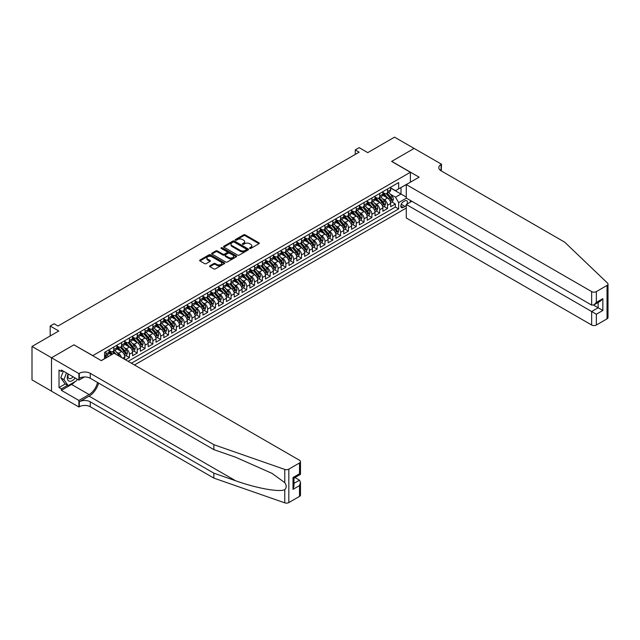 <?xml version="1.0" encoding="UTF-8"?>
<svg xmlns="http://www.w3.org/2000/svg" width="640" height="640" viewBox="0 0 640 640"><rect width="100%" height="100%" fill="white"/><g stroke="black" fill="none" stroke-linecap="round" stroke-linejoin="round"><path stroke-width="0.96" d="M249.744 248.416A0.76 0.44 0 0 0 250.816 248.416L258.976 243.704A1.088 0.624 0 0 0 259.296 243.264A1.088 0.624 0 0 0 258.976 242.824L245.16 234.84A1.088 0.624 0 0 0 243.624 234.84L235.464 239.552A0.76 0.44 0 0 0 236.536 240.176L237.592 239.56A3.472 2.008 0 0 1 242.512 239.56L243.664 240.224A3.472 2.008 0 0 1 244.68 241.648A3.472 2.008 0 0 1 243.664 243.064L242.608 243.672A0.76 0.44 0 0 0 243.68 244.296L244.736 243.688A3.472 2.008 0 0 1 249.648 243.688L250.8 244.352A3.472 2.008 0 0 1 251.816 245.768A3.472 2.008 0 0 1 250.8 247.184L249.744 247.8A0.76 0.44 0 0 0 249.744 248.416L249.744 247.8M209.92 265.784A1.088 0.624 0 0 0 209.6 266.224A1.088 0.624 0 0 0 209.92 266.672L213.792 268.904A1.088 0.624 0 0 0 215.328 268.904L224.392 263.68A1.088 0.624 0 0 0 224.704 263.232A1.088 0.624 0 0 0 224.392 262.792L210.568 254.808A1.088 0.624 0 0 0 209.032 254.808L199.976 260.04A1.088 0.624 0 0 0 199.656 260.488A1.088 0.624 0 0 0 199.976 260.928L204.656 263.632A1.088 0.624 0 0 0 206.192 263.632L210.072 261.392A1.088 0.624 0 0 0 210.392 260.952A1.088 0.624 0 0 0 210.072 260.504L207.744 259.168A2.904 1.68 0 0 1 206.896 257.984A2.904 1.68 0 0 1 208.688 256.432A2.904 1.68 0 0 1 211.856 256.792L220.952 262.048A2.904 1.68 0 0 1 221.808 263.232A2.904 1.68 0 0 1 220.008 264.784A2.904 1.68 0 0 1 216.848 264.416L215.328 263.544A1.088 0.624 0 0 0 213.792 263.544L209.92 265.784L209.92 266.672L213.792 264.448L213.792 263.544M74.04 344.912L92.816 355.616L410.384 172.264L391.616 161.424L414.104 148.44L391.728 161.36L419.104 177.168L406.28 184.568L591.656 291.6A3.32 1.912 0 0 0 596.352 291.6L607.032 285.432A3.32 1.912 0 0 0 608 284.08A3.32 1.912 0 0 0 607.52 283.088L564.672 242.152L441.088 170.8A7.744 4.472 180 0 1 438.816 167.64A7.744 4.472 180 0 1 441.088 164.472L441.52 164.224L394.544 137.152L367.752 152.624L359.152 147.656L355.24 149.912L359.152 152.168L58.008 326.032L54.096 323.776L50.184 326.032L50.184 335.968M74.04 344.776L51.552 357.76L32 346.464L58.792 331L50.184 326.032M237.672 255.12A1.088 0.624 0 0 0 239.208 255.12L248.264 249.888A1.088 0.624 0 0 0 248.584 249.448A1.088 0.624 0 0 0 248.264 249.008L234.448 241.024A1.088 0.624 0 0 0 232.912 241.024L223.848 246.256A1.088 0.624 0 0 0 223.536 246.696A1.088 0.624 0 0 0 223.848 247.144L237.672 255.12M221.504 248.584A0.76 0.44 0 0 1 222.28 248.688L236.312 256.792L227.272 262.016A1.088 0.624 0 0 1 225.736 262.016L211.912 254.032L215.792 251.816L215.792 250.912L211.912 253.152A1.088 0.624 0 0 0 211.592 253.592A1.088 0.624 0 0 0 211.912 254.032L211.912 253.152M215.792 251.816A1.088 0.624 0 0 1 217.328 251.816L217.328 250.912A1.088 0.624 0 0 0 215.792 250.912M217.328 250.912L222.928 254.144A1.088 0.624 0 0 0 224.464 254.144L227.04 252.664A1.088 0.624 0 0 0 227.36 252.216A1.088 0.624 0 0 0 227.04 251.776L221.2 248.408A0.76 0.44 0 0 1 222.28 247.784L236.328 255.896A1.088 0.624 0 0 1 236.648 256.344A1.088 0.624 0 0 1 236.328 256.784L236.328 255.896M51.512 391.152L32 379.888L32 346.464M125.512 359.816L129.424 357.552L125.864 355.496M124.328 347.704L126.296 348.84A4.424 2.552 60 0 1 129.424 354.256L132.552 352.448L132.552 355.752L137.24 353.04L133.688 350.984M132.152 343.192L134.112 344.32A4.424 2.552 60 0 1 137.24 349.744L140.376 347.936L140.376 351.232L145.064 348.52L141.504 346.464M139.976 338.672L141.936 339.808A4.424 2.552 60 0 1 145.064 345.224L148.192 343.416L148.192 346.72L152.888 344.008L149.328 341.952M147.792 334.16L149.76 335.288A4.424 2.552 60 0 1 152.888 340.712L156.016 338.904L156.016 342.2L160.712 339.488L157.152 337.432M155.616 329.64L157.584 330.776A4.424 2.552 60 0 1 160.712 336.192L163.84 334.384L163.84 337.688L168.528 334.976L164.976 332.92M163.44 325.128L165.4 326.256A4.424 2.552 60 0 1 168.528 331.68L171.664 329.872L171.664 333.168L176.352 330.456L172.792 328.408M171.264 320.608L173.224 321.744A4.424 2.552 60 0 1 176.352 327.16L179.48 325.352L179.48 328.656L184.176 325.944L180.616 323.888M179.08 316.096L181.048 317.224A4.424 2.552 60 0 1 184.176 322.648L187.304 320.84L187.304 324.136L192 321.424L188.44 319.376M186.904 311.576L188.872 312.712A4.424 2.552 60 0 1 192 318.128L195.128 316.32L195.128 319.624L199.816 316.912L196.264 314.856M194.728 307.064L196.688 308.192A4.424 2.552 60 0 1 199.816 313.616L202.944 311.808L202.944 315.104L207.64 312.392L204.08 310.344M202.552 302.544L204.512 303.68A4.424 2.552 60 0 1 207.64 309.096L210.768 307.288L210.768 310.592L215.464 307.88L211.904 305.824M210.368 298.032L212.336 299.16A4.424 2.552 60 0 1 215.464 304.584L218.592 302.776L218.592 306.072L223.288 303.36L219.728 301.312M218.192 293.512L220.16 294.648A4.424 2.552 60 0 1 223.288 300.064L226.416 298.264L226.416 301.56L231.104 298.848L227.544 296.792M226.016 289L227.976 290.128A4.424 2.552 60 0 1 231.104 295.552L234.232 293.744L234.232 297.04L238.928 294.328L235.368 292.28M233.84 284.48L235.8 285.616A4.424 2.552 60 0 1 238.928 291.032L242.056 289.232L242.056 292.528L246.752 289.816L243.192 287.76M241.656 279.968L243.624 281.096A4.424 2.552 60 0 1 246.752 286.52L249.88 284.712L249.88 288.008L254.576 285.296L251.016 283.248M249.48 275.448L251.44 276.584A4.424 2.552 60 0 1 254.576 282L257.704 280.2L257.704 283.496L262.392 280.784L258.832 278.728M257.304 270.936L259.264 272.064A4.424 2.552 60 0 1 262.392 277.488L265.52 275.68L265.52 278.976L270.216 276.264L266.656 274.216M265.12 266.416L267.088 267.552A4.424 2.552 60 0 1 270.216 272.968L273.344 271.168L273.344 274.464L278.04 271.752L274.48 269.696M272.944 261.904L274.912 263.032A4.424 2.552 60 0 1 278.04 268.456L281.168 266.648L281.168 269.944L285.864 267.232L282.304 265.184M280.768 257.384L282.728 258.52A4.424 2.552 60 0 1 285.864 263.936L288.992 262.136L288.992 265.432L293.68 262.72L290.12 260.664M288.592 252.872L290.552 254A4.424 2.552 60 0 1 293.68 259.424L296.808 257.616L296.808 260.912L301.504 258.2L297.944 256.152M296.408 248.352L298.376 249.488A4.424 2.552 60 0 1 301.504 254.904L304.632 253.104L304.632 256.4L309.328 253.688L305.768 251.632M304.232 243.84L306.2 244.968A4.424 2.552 60 0 1 309.328 250.392L312.456 248.584L312.456 251.88L317.144 249.168L313.592 247.12M312.056 239.32L314.016 240.456A4.424 2.552 60 0 1 317.144 245.872L320.28 244.072L320.28 247.368L324.968 244.656L321.408 242.6M319.88 234.808L321.84 235.944A4.424 2.552 60 0 1 324.968 241.36L328.096 239.552L328.096 242.848L332.792 240.136L329.232 238.088M327.696 230.288L329.664 231.424A4.424 2.552 60 0 1 332.792 236.84L335.92 235.04L335.92 238.336L340.616 235.624L337.056 233.568M335.52 225.776L337.488 226.912A4.424 2.552 60 0 1 340.616 232.328L343.744 230.52L343.744 233.816L348.432 231.112L344.88 229.056M343.344 221.256L345.304 222.392A4.424 2.552 60 0 1 348.432 227.808L351.568 226.008L351.568 229.304L356.256 226.592L352.696 224.536M351.168 216.744L353.128 217.88A4.424 2.552 60 0 1 356.256 223.296L359.384 221.488L359.384 224.784L364.08 222.08L360.52 220.024M358.984 212.224L360.952 213.36A4.424 2.552 60 0 1 364.08 218.776L367.208 216.976L367.208 220.272L371.904 217.56L368.344 215.504M366.808 207.712L368.776 208.848A4.424 2.552 60 0 1 371.904 214.264L375.032 212.456L375.032 215.752L379.72 213.048L376.168 210.992M374.632 203.192L376.592 204.328A4.424 2.552 60 0 1 379.72 209.744L382.848 207.944L382.848 211.24L387.544 208.528L387.544 205.232A4.424 2.552 -120 0 0 384.416 199.816L382.456 198.68M383.984 206.472L387.544 208.528M111.512 354.752L108.944 353.272M124.728 359.36L124.728 356.968A4.424 2.552 -120 0 0 121.6 351.552L116.76 348.752M121.416 357.448A4.424 2.552 60 0 0 118.472 353.352L116.504 352.224M132.552 352.448A4.424 2.552 -120 0 0 129.424 347.032L124.584 344.24M140.376 347.936A4.424 2.552 -120 0 0 137.24 342.52L132.408 339.72M148.192 343.416A4.424 2.552 -120 0 0 145.064 338L140.232 335.208M156.016 338.904A4.424 2.552 -120 0 0 152.888 333.488L148.048 330.688M163.84 334.384A4.424 2.552 -120 0 0 160.712 328.968L155.872 326.176M171.664 329.872A4.424 2.552 -120 0 0 168.528 324.456L163.696 321.656M179.48 325.352A4.424 2.552 -120 0 0 176.352 319.936L171.52 317.144M187.304 320.84A4.424 2.552 -120 0 0 184.176 315.424L179.336 312.624M195.128 316.32A4.424 2.552 -120 0 0 192 310.904L187.16 308.112M202.944 311.808A4.424 2.552 -120 0 0 199.816 306.392L194.984 303.592M210.768 307.288A4.424 2.552 -120 0 0 207.64 301.872L202.8 299.08M218.592 302.776A4.424 2.552 -120 0 0 215.464 297.36L210.624 294.568M226.416 298.264A4.424 2.552 -120 0 0 223.288 292.84L218.448 290.048M234.232 293.744A4.424 2.552 -120 0 0 231.104 288.328L226.272 285.536M242.056 289.232A4.424 2.552 -120 0 0 238.928 283.808L234.088 281.016M249.88 284.712A4.424 2.552 -120 0 0 246.752 279.296L241.912 276.504M257.704 280.2A4.424 2.552 -120 0 0 254.576 274.776L249.736 271.984M265.52 275.68A4.424 2.552 -120 0 0 262.392 270.264L257.56 267.472M273.344 271.168A4.424 2.552 -120 0 0 270.216 265.744L265.376 262.952M281.168 266.648A4.424 2.552 -120 0 0 278.04 261.232L273.2 258.44M288.992 262.136A4.424 2.552 -120 0 0 285.864 256.712L281.024 253.92M296.808 257.616A4.424 2.552 -120 0 0 293.68 252.2L288.848 249.408M304.632 253.104A4.424 2.552 -120 0 0 301.504 247.68L296.664 244.888M312.456 248.584A4.424 2.552 -120 0 0 309.328 243.168L304.488 240.376M320.28 244.072A4.424 2.552 -120 0 0 317.144 238.648L312.312 235.856M328.096 239.552A4.424 2.552 -120 0 0 324.968 234.136L320.136 231.344M335.92 235.04A4.424 2.552 -120 0 0 332.792 229.616L327.952 226.824M343.744 230.52A4.424 2.552 -120 0 0 340.616 225.104L335.776 222.312M351.568 226.008A4.424 2.552 -120 0 0 348.432 220.584L343.6 217.792M359.384 221.488A4.424 2.552 -120 0 0 356.256 216.072L351.424 213.28M367.208 216.976A4.424 2.552 -120 0 0 364.08 211.552L359.24 208.76M375.032 212.456A4.424 2.552 -120 0 0 371.904 207.04L367.064 204.248M382.848 207.944A4.424 2.552 -120 0 0 379.72 202.52L374.888 199.728M406.992 204.08A3.432 1.976 120 0 0 406.704 200.68A3.432 1.976 120 0 0 404.984 200.848L403.264 201.848A3.432 1.976 120 0 0 401.024 204.864A3.432 1.976 120 0 0 401.552 207.616A3.432 1.976 120 0 0 403.264 207.448L404.984 206.448A3.432 1.976 120 0 0 406.28 205.28M134.464 364.984L406.28 208.056M410.384 172.264L410.384 182.2M410.384 200.448L410.384 202.112M131.416 363.224L398.656 208.936L398.656 202.616L395.52 197.192L390.272 194.16M101.224 360.6L104.552 358.68L104.552 352.36L398.656 182.56L398.656 188.88L407.256 184.008M406.4 198.144L398.656 202.616M109.088 350.464L110.648 351.368A4.424 2.552 60 0 0 112.864 351.584L115.992 349.784A4.424 2.552 -120 0 0 116.904 347.752L116.904 345.224M116.904 345.952L118.472 346.848A4.424 2.552 60 0 0 120.68 347.072L123.816 345.264A4.424 2.552 -120 0 0 124.728 343.24L124.728 340.712M124.728 341.432L126.296 342.336A4.424 2.552 60 0 0 128.504 342.552L131.632 340.752A4.424 2.552 -120 0 0 132.552 338.72L132.552 336.192M132.552 336.92L134.112 337.816A4.424 2.552 60 0 0 136.328 338.04L139.456 336.232A4.424 2.552 -120 0 0 140.376 334.208L140.376 331.68M140.376 332.4L141.936 333.304A4.424 2.552 60 0 0 144.152 333.52L147.28 331.72A4.424 2.552 -120 0 0 148.192 329.688L148.192 327.16M148.192 327.888L149.76 328.784A4.424 2.552 60 0 0 151.968 329.008L155.104 327.2A4.424 2.552 -120 0 0 156.016 325.176L156.016 322.648M156.016 323.368L157.584 324.272A4.424 2.552 60 0 0 159.792 324.488L162.92 322.688A4.424 2.552 -120 0 0 163.84 320.656L163.84 318.128M163.84 318.856L165.4 319.752A4.424 2.552 60 0 0 167.616 319.976L170.744 318.168A4.424 2.552 -120 0 0 171.664 316.144L171.664 313.616M171.664 314.336L173.224 315.24A4.424 2.552 60 0 0 175.44 315.456L178.568 313.656A4.424 2.552 -120 0 0 179.48 311.624L179.48 309.096M179.48 309.824L181.048 310.72A4.424 2.552 60 0 0 183.256 310.944L186.384 309.136A4.424 2.552 -120 0 0 187.304 307.112L187.304 304.584M187.304 305.304L188.872 306.208A4.424 2.552 60 0 0 191.08 306.424L194.208 304.624A4.424 2.552 -120 0 0 195.128 302.592L195.128 300.064M195.128 300.792L196.688 301.696A4.424 2.552 60 0 0 198.904 301.912L202.032 300.104A4.424 2.552 -120 0 0 202.944 298.08L202.944 295.552M202.944 296.272L204.512 297.176A4.424 2.552 60 0 0 206.728 297.392L209.856 295.592A4.424 2.552 -120 0 0 210.768 293.56L210.768 291.032M210.768 291.76L212.336 292.664A4.424 2.552 60 0 0 214.544 292.88L217.672 291.072A4.424 2.552 -120 0 0 218.592 289.048L218.592 286.52M218.592 287.24L220.16 288.144A4.424 2.552 60 0 0 222.368 288.36L225.496 286.56A4.424 2.552 -120 0 0 226.416 284.528L226.416 282M226.416 282.728L227.976 283.632A4.424 2.552 60 0 0 230.192 283.848L233.32 282.04A4.424 2.552 -120 0 0 234.232 280.016L234.232 277.488M234.232 278.208L235.8 279.112A4.424 2.552 60 0 0 238.016 279.328L241.144 277.528A4.424 2.552 -120 0 0 242.056 275.496L242.056 272.968M242.056 273.696L243.624 274.6A4.424 2.552 60 0 0 245.832 274.816L248.96 273.008A4.424 2.552 -120 0 0 249.88 270.984L249.88 268.456M249.88 269.176L251.44 270.08A4.424 2.552 60 0 0 253.656 270.296L256.784 268.496A4.424 2.552 -120 0 0 257.704 266.464L257.704 263.936M257.704 264.664L259.264 265.568A4.424 2.552 60 0 0 261.48 265.784L264.608 263.976A4.424 2.552 -120 0 0 265.52 261.952L265.52 259.424M265.52 260.144L267.088 261.048A4.424 2.552 60 0 0 269.296 261.264L272.432 259.464A4.424 2.552 -120 0 0 273.344 257.432L273.344 254.904M273.344 255.632L274.912 256.536A4.424 2.552 60 0 0 277.12 256.752L280.248 254.944A4.424 2.552 -120 0 0 281.168 252.92L281.168 250.392M281.168 251.112L282.728 252.016A4.424 2.552 60 0 0 284.944 252.232L288.072 250.432A4.424 2.552 -120 0 0 288.992 248.4L288.992 245.872M288.992 246.6L290.552 247.504A4.424 2.552 60 0 0 292.768 247.72L295.896 245.912A4.424 2.552 -120 0 0 296.808 243.888L296.808 241.36M296.808 242.08L298.376 242.984A4.424 2.552 60 0 0 300.584 243.2L303.72 241.4A4.424 2.552 -120 0 0 304.632 239.376L304.632 236.84M304.632 237.568L306.2 238.472A4.424 2.552 60 0 0 308.408 238.688L311.536 236.88A4.424 2.552 -120 0 0 312.456 234.856L312.456 232.328M312.456 233.048L314.016 233.952A4.424 2.552 60 0 0 316.232 234.176L319.36 232.368A4.424 2.552 -120 0 0 320.28 230.344L320.28 227.808M320.28 228.536L321.84 229.44A4.424 2.552 60 0 0 324.056 229.656L327.184 227.848A4.424 2.552 -120 0 0 328.096 225.824L328.096 223.296M328.096 224.016L329.664 224.92A4.424 2.552 60 0 0 331.872 225.144L335.008 223.336A4.424 2.552 -120 0 0 335.92 221.312L335.92 218.776M335.92 219.504L337.488 220.408A4.424 2.552 60 0 0 339.696 220.624L342.824 218.816A4.424 2.552 -120 0 0 343.744 216.792L343.744 214.264M343.744 214.984L345.304 215.888A4.424 2.552 60 0 0 347.52 216.112L350.648 214.304A4.424 2.552 -120 0 0 351.568 212.28L351.568 209.744M351.568 210.472L353.128 211.376A4.424 2.552 60 0 0 355.344 211.592L358.472 209.784A4.424 2.552 -120 0 0 359.384 207.76L359.384 205.232M359.384 205.952L360.952 206.856A4.424 2.552 60 0 0 363.16 207.08L366.288 205.272A4.424 2.552 -120 0 0 367.208 203.248L367.208 200.712M367.208 201.44L368.776 202.344A4.424 2.552 60 0 0 370.984 202.56L374.112 200.752A4.424 2.552 -120 0 0 375.032 198.728L375.032 196.2M375.032 196.92L376.592 197.824A4.424 2.552 60 0 0 378.808 198.048L381.936 196.24A4.424 2.552 -120 0 0 382.848 194.216L382.848 191.68M128.128 361.328L395.368 207.04L395.368 204.016L390.672 206.72L390.672 203.424A4.424 2.552 -120 0 0 387.544 198.008L382.704 195.216M382.848 192.408L384.416 193.312A4.424 2.552 -120 0 0 386.632 193.528A4.424 2.552 -120 0 0 387.544 191.504L387.544 188.976M386.632 193.528L389.76 191.72A4.424 2.552 -120 0 0 390.672 189.696L390.672 187.168M105.96 351.544L105.96 354.08A4.424 2.552 60 0 1 105.04 356.104A4.424 2.552 60 0 1 104.552 356.28M105.04 356.104L108.168 354.296A4.424 2.552 -120 0 0 109.088 352.272L109.088 349.744M113.776 347.032L113.776 349.56A4.424 2.552 60 0 1 112.864 351.584M121.6 342.52L121.6 345.048A4.424 2.552 60 0 1 120.68 347.072M129.424 338L129.424 340.528A4.424 2.552 60 0 1 128.504 342.552M137.24 333.488L137.24 336.016A4.424 2.552 60 0 1 136.328 338.04M145.064 328.968L145.064 331.496A4.424 2.552 60 0 1 144.152 333.52M152.888 324.456L152.888 326.984A4.424 2.552 60 0 1 151.968 329.008M160.712 319.936L160.712 322.464A4.424 2.552 60 0 1 159.792 324.488M168.528 315.424L168.528 317.952A4.424 2.552 60 0 1 167.616 319.976M176.352 310.904L176.352 313.432A4.424 2.552 60 0 1 175.44 315.456M184.176 306.392L184.176 308.92A4.424 2.552 60 0 1 183.256 310.944M192 301.872L192 304.4A4.424 2.552 60 0 1 191.08 306.424M199.816 297.36L199.816 299.888A4.424 2.552 60 0 1 198.904 301.912M207.64 292.84L207.64 295.368A4.424 2.552 60 0 1 206.728 297.392M215.464 288.328L215.464 290.856A4.424 2.552 60 0 1 214.544 292.88M223.288 283.808L223.288 286.336A4.424 2.552 60 0 1 222.368 288.36M231.104 279.296L231.104 281.824A4.424 2.552 60 0 1 230.192 283.848M238.928 274.776L238.928 277.304A4.424 2.552 60 0 1 238.016 279.328M246.752 270.264L246.752 272.792A4.424 2.552 60 0 1 245.832 274.816M254.576 265.744L254.576 268.272A4.424 2.552 60 0 1 253.656 270.296M262.392 261.232L262.392 263.76A4.424 2.552 60 0 1 261.48 265.784M270.216 256.712L270.216 259.24A4.424 2.552 60 0 1 269.296 261.264M278.04 252.2L278.04 254.728A4.424 2.552 60 0 1 277.12 256.752M285.864 247.68L285.864 250.208A4.424 2.552 60 0 1 284.944 252.232M293.68 243.168L293.68 245.696A4.424 2.552 60 0 1 292.768 247.72M301.504 238.648L301.504 241.176A4.424 2.552 60 0 1 300.584 243.2M309.328 234.136L309.328 236.664A4.424 2.552 60 0 1 308.408 238.688M317.144 229.616L317.144 232.144A4.424 2.552 60 0 1 316.232 234.176M324.968 225.104L324.968 227.632A4.424 2.552 60 0 1 324.056 229.656M332.792 220.584L332.792 223.112A4.424 2.552 60 0 1 331.872 225.144M340.616 216.072L340.616 218.6A4.424 2.552 60 0 1 339.696 220.624M348.432 211.552L348.432 214.08A4.424 2.552 60 0 1 347.52 216.112M356.256 207.04L356.256 209.568A4.424 2.552 60 0 1 355.344 211.592M364.08 202.52L364.08 205.048A4.424 2.552 60 0 1 363.16 207.08M371.904 198.008L371.904 200.536A4.424 2.552 60 0 1 370.984 202.56M379.72 193.488L379.72 196.016A4.424 2.552 60 0 1 378.808 198.048M379.72 209.744L379.72 213.048M371.904 214.264L371.904 217.56M364.08 218.776L364.08 222.08M356.256 223.296L356.256 226.592M348.432 227.808L348.432 231.112M340.616 232.328L340.616 235.624M332.792 236.84L332.792 240.136M324.968 241.36L324.968 244.656M317.144 245.872L317.144 249.168M309.328 250.392L309.328 253.688M301.504 254.904L301.504 258.2M293.68 259.424L293.68 262.72M285.864 263.936L285.864 267.232M278.04 268.456L278.04 271.752M270.216 272.968L270.216 276.264M262.392 277.488L262.392 280.784M254.576 282L254.576 285.296M246.752 286.52L246.752 289.816M238.928 291.032L238.928 294.328M231.104 295.552L231.104 298.848M223.288 300.064L223.288 303.36M215.464 304.584L215.464 307.88M207.64 309.096L207.64 312.392M199.816 313.616L199.816 316.912M192 318.128L192 321.424M184.176 322.648L184.176 325.944M176.352 327.16L176.352 330.456M168.528 331.68L168.528 334.976M160.712 336.192L160.712 339.488M152.888 340.712L152.888 344.008M145.064 345.224L145.064 348.52M137.24 349.744L137.24 353.04M129.424 354.256L129.424 357.552M395.52 197.192L401 194.032L401 187.528L407.256 183.92M390.672 188.072L406.28 197.08M390.672 187.888L395.52 190.688L398.656 188.88M355.24 149.912L355.24 154.424M391.808 201.96L395.368 204.016M395.368 207.04L398.656 208.936M250.048 248.528L250.8 248.088A3.472 2.008 0 0 0 251.816 246.672L251.816 245.768M244.68 241.648L244.68 242.552A3.472 2.008 0 0 1 243.664 243.968L242.912 244.4M258.976 242.824L258.976 243.704L245.16 235.744A1.088 0.624 0 0 0 243.624 235.744L235.768 240.28M248.256 249.896L234.448 241.928A1.088 0.624 0 0 0 232.912 241.928L223.864 247.152M246.344 249.76A0.76 0.44 0 0 0 246.344 249.136L234.216 242.136A0.76 0.44 0 0 0 233.144 242.136L232.032 242.776A3.472 2.008 0 0 0 231.008 244.192A3.472 2.008 0 0 0 232.032 245.616L240.32 250.4A3.472 2.008 0 0 0 245.232 250.4L246.344 249.76L246.344 250.664A0.76 0.44 0 0 0 246.568 250.352L246.568 249.448M231.008 244.192L231.008 245.096A3.472 2.008 0 0 0 232.032 246.52L232.032 245.616M246.344 250.664L245.232 251.304A3.472 2.008 0 0 1 240.32 251.304L232.032 246.52M217.328 251.816L222.928 255.048A1.088 0.624 0 0 0 224.464 255.048L227.04 253.568A1.088 0.624 0 0 0 227.36 253.12L227.36 252.216M228.744 257.504A2.904 1.68 0 0 0 231.912 257.864A2.904 1.68 0 0 0 233.704 256.32A2.904 1.68 0 0 0 232.856 255.136L229.648 253.28A1.088 0.624 0 0 0 228.112 253.28L225.544 254.768A1.088 0.624 0 0 0 225.224 255.208A1.088 0.624 0 0 0 225.544 255.656L228.744 257.504L228.744 258.408A2.904 1.68 0 0 0 231.912 258.768A2.904 1.68 0 0 0 233.704 257.224L233.704 256.32M225.224 255.208L225.224 256.112A1.088 0.624 0 0 0 225.544 256.56L225.544 255.656M228.744 258.408L225.544 256.56M221.808 263.232L221.808 264.136A2.904 1.68 0 0 1 220.008 265.688A2.904 1.68 0 0 1 216.848 265.32L215.328 264.448A1.088 0.624 0 0 0 213.792 264.448M206.896 257.984L206.896 258.88A2.904 1.68 0 0 0 207.744 260.072L207.744 259.168M210.056 261.4L207.744 260.072M224.376 263.688L210.568 255.712A1.088 0.624 0 0 0 209.032 255.712L199.992 260.936M390.608 202.648L392.632 201.48L393.408 199.224A2.928 1.696 -120 0 0 392.272 196.472L388.696 192.336M387.976 198.296L383.744 193.384A8.464 4.888 -120 0 0 382.848 192.456M385.656 196.912L383.288 194.168A7.024 4.056 -120 0 0 382.848 193.696M386.232 193.688L389.848 197.872A2.928 1.696 60 0 1 390.888 199.896L391.832 199.352A2.928 1.696 -120 0 0 390.784 197.328L387.208 193.192M386.44 193.616L390.328 198.12A1.496 0.864 60 0 1 390.704 198.704L391.832 199.352M68.128 373.92A7.192 4.152 120 0 0 69.816 381.288A7.192 4.152 120 0 0 75.184 377.992M68.376 374.064A4.92 2.84 120 0 0 68.976 378.464A4.92 2.84 120 0 0 69.696 378.688A4.92 2.84 120 0 0 73.088 376.784M77.2 379.16L76.584 380.744L68.136 385.624L65.008 383.816L60.784 377.808L63.36 371.168M68.136 385.624L63.92 379.616L66.488 372.976M60.784 377.808L63.92 379.616M411.832 201.28L406.28 204.488L406.28 217.992L591.656 325.016L591.656 311.512L598.152 307.768L598.152 302.472M406.28 204.488L596.352 314.224L596.352 325.016L607.032 318.856L607.032 285.432M441.52 164.224L441.28 170.912M406.28 184.568L406.28 198.072L591.656 305.104L591.656 291.6M608 284.08L608 317.496A3.32 1.912 180 0 1 607.032 318.856M596.352 325.016A3.32 1.912 180 0 1 591.656 325.016M440.112 170.112A7.744 4.472 180 0 1 441.088 169.424L441.088 164.472M593.536 305.104L602.84 310.472L596.352 314.224M596.352 291.6L596.352 302.392L594.008 304.872L591.656 305.104M596.352 302.392L602.84 298.64L600.496 301.12L594.008 304.872M299.512 496.4L299.512 485.6L300.48 482.336L300.48 495.04A3.32 1.912 180 0 1 299.512 496.4L288.832 502.56A3.32 1.912 180 0 1 284.768 502.848L213.856 478.104L213.856 473.16L90.272 401.808A7.744 4.472 -0 0 0 79.32 401.808L89.096 396.168A14.408 8.32 120 0 0 98.616 383.104M213.856 473.16L235.6 480.752C256.384 488.24 279.6 492.432 284.768 489.632C286.656 487.704 286.656 485.376 284.768 482.64L272.008 473.368L235.6 457.216L213.856 449.632L90.272 378.28A7.744 4.472 -0 0 0 79.32 378.28L79.32 373.336L78.896 373.584L51.512 357.776L73.928 344.84L101.304 360.648L114.128 353.24L299.512 460.272A3.32 1.912 -0 0 1 300.48 461.624A3.32 1.912 -0 0 1 299.512 462.976L288.832 469.144L288.832 502.56M213.856 478.104L90.272 406.752A7.744 4.472 -0 0 0 79.32 406.752L78.896 407.008L51.512 391.2L51.512 357.776M213.856 449.632L213.856 444.688L90.272 373.336A7.744 4.472 -0 0 0 79.32 373.336M284.768 482.64L284.768 469.424L213.856 444.688M75.024 381.64A12.448 7.184 -60 0 1 71.576 384.448L61.368 390.344L61.368 388.896L67.592 385.304M62.624 370.744L61.368 371.464L59.024 370.112L59.024 387.544L61.368 388.896M61.368 371.464L61.368 370.016L78.896 380.136L78.896 373.584M78.896 407.008L78.896 400.456L89.096 394.56A12.448 7.184 120 0 0 97.528 382.472M61.368 390.344L78.896 400.456M294.928 477.536L299.512 480.184L300.48 482.336M84.352 376.984L78.896 380.136M284.768 469.424A3.32 1.912 -0 0 0 288.832 469.144M59.024 387.544L65.248 383.952M299.512 485.6L293.016 489.352L293.992 486.08L293.992 478.08L300.48 474.336L300.48 461.624M293.016 489.352L293.016 477.52C294.28 478.248 294.28 478.248 293.016 477.52L299.512 473.768C300.776 474.504 300.776 474.504 299.512 473.768L299.512 462.976M382.784 207.168L384.808 206L385.592 203.744A2.928 1.696 -120 0 0 384.448 200.992L380.872 196.848M380.16 202.808L375.92 197.904A8.464 4.888 -120 0 0 375.032 196.968M377.832 201.432L375.464 198.688A7.024 4.056 -120 0 0 375.032 198.216M378.408 198.2L382.024 202.392A2.928 1.696 60 0 1 383.072 204.408L384.008 203.864A2.928 1.696 -120 0 0 382.96 201.848L379.384 197.712M378.624 198.136L382.504 202.632A1.496 0.864 60 0 1 382.88 203.216L384.008 203.864M374.968 211.68L376.984 210.512L377.768 208.256A2.928 1.696 -120 0 0 376.624 205.504L373.048 201.368M372.336 207.328L368.096 202.416A8.464 4.888 -120 0 0 367.208 201.488M370.008 205.944L367.64 203.2A7.024 4.056 -120 0 0 367.208 202.728M370.584 202.72L374.2 206.904A2.928 1.696 60 0 1 375.248 208.928L376.184 208.384A2.928 1.696 -120 0 0 375.136 206.36L371.568 202.224M370.8 202.648L374.68 207.152A1.496 0.864 60 0 1 375.056 207.736L376.184 208.384M367.144 216.2L369.16 215.032L369.944 212.776A2.928 1.696 -120 0 0 368.8 210.024L365.232 205.88M364.512 211.84L360.272 206.936A8.464 4.888 -120 0 0 359.384 206M362.192 210.464L359.816 207.72A7.024 4.056 -120 0 0 359.384 207.248M362.768 207.232L366.376 211.424A2.928 1.696 60 0 1 367.424 213.44L368.36 212.896A2.928 1.696 -120 0 0 367.32 210.88L363.744 206.744M362.976 207.168L366.864 211.664A1.496 0.864 60 0 1 367.24 212.248L368.36 212.896M359.32 220.712L361.344 219.544L362.12 217.288A2.928 1.696 -120 0 0 360.984 214.536L357.408 210.4M356.696 216.352L352.456 211.448A8.464 4.888 -120 0 0 351.568 210.52M354.368 214.976L352 212.232A7.024 4.056 -120 0 0 351.568 211.76M354.944 211.752L358.56 215.936A2.928 1.696 60 0 1 359.6 217.952L360.544 217.416A2.928 1.696 -120 0 0 359.496 215.392L355.92 211.256M355.152 211.68L359.04 216.184A1.496 0.864 60 0 1 359.416 216.768L360.544 217.416M351.496 225.232L353.52 224.064L354.304 221.808A2.928 1.696 -120 0 0 353.16 219.056L349.584 214.912M348.872 220.872L344.632 215.968A8.464 4.888 -120 0 0 343.744 215.032M346.544 219.496L344.176 216.752A7.024 4.056 -120 0 0 343.744 216.28M347.12 216.264L350.736 220.456A2.928 1.696 60 0 1 351.784 222.472L352.72 221.928A2.928 1.696 -120 0 0 351.672 219.912L348.104 215.776M347.336 216.2L351.216 220.696A1.496 0.864 60 0 1 351.592 221.28L352.72 221.928M343.68 229.744L345.696 228.576L346.48 226.32A2.928 1.696 -120 0 0 345.336 223.568L341.768 219.432M341.048 225.384L336.808 220.48A8.464 4.888 -120 0 0 335.92 219.552M338.72 224.008L336.352 221.264A7.024 4.056 -120 0 0 335.92 220.792M339.296 220.784L342.912 224.968A2.928 1.696 60 0 1 343.96 226.984L344.896 226.448A2.928 1.696 -120 0 0 343.856 224.424L340.28 220.288M339.512 220.712L343.392 225.208A1.496 0.864 60 0 1 343.768 225.8L344.896 226.448M335.856 234.264L337.872 233.096L338.656 230.84A2.928 1.696 -120 0 0 337.52 228.088L333.944 223.944M333.224 229.904L328.984 225A8.464 4.888 -120 0 0 328.096 224.064M330.904 228.528L328.528 225.784A7.024 4.056 -120 0 0 328.096 225.312M331.48 225.296L335.088 229.488A2.928 1.696 60 0 1 336.136 231.504L337.072 230.96A2.928 1.696 -120 0 0 336.032 228.944L332.456 224.808M331.688 225.232L335.576 229.728A1.496 0.864 60 0 1 335.952 230.312L337.072 230.96M328.032 238.776L330.056 237.608L330.832 235.352A2.928 1.696 -120 0 0 329.696 232.6L326.12 228.464M325.408 234.416L321.168 229.512A8.464 4.888 -120 0 0 320.28 228.584M323.08 233.04L320.712 230.296A7.024 4.056 -120 0 0 320.28 229.824M323.656 229.816L327.272 234A2.928 1.696 60 0 1 328.312 236.016L329.256 235.48A2.928 1.696 -120 0 0 328.208 233.456L324.632 229.32M323.864 229.744L327.752 234.24A1.496 0.864 60 0 1 328.128 234.832L329.256 235.48M320.208 243.296L322.232 242.128L323.016 239.872A2.928 1.696 -120 0 0 321.872 237.12L318.296 232.976M317.584 238.936L313.344 234.032A8.464 4.888 -120 0 0 312.456 233.096M315.256 237.56L312.888 234.816A7.024 4.056 -120 0 0 312.456 234.344M315.832 234.328L319.448 238.52A2.928 1.696 60 0 1 320.496 240.536L321.432 239.992A2.928 1.696 -120 0 0 320.384 237.976L316.816 233.84M316.048 234.264L319.928 238.76A1.496 0.864 60 0 1 320.304 239.344L321.432 239.992M312.392 247.808L314.408 246.64L315.192 244.384A2.928 1.696 -120 0 0 314.048 241.632L310.48 237.496M309.76 243.448L305.52 238.544A8.464 4.888 -120 0 0 304.632 237.616M307.44 242.072L305.064 239.328A7.024 4.056 -120 0 0 304.632 238.856M308.008 238.848L311.624 243.032A2.928 1.696 60 0 1 312.672 245.048L313.608 244.512A2.928 1.696 -120 0 0 312.568 242.488L308.992 238.352M308.224 238.776L312.104 243.272A1.496 0.864 60 0 1 312.48 243.856L313.608 244.512M304.568 252.328L306.592 251.16L307.368 248.904A2.928 1.696 -120 0 0 306.232 246.152L302.656 242.008M301.936 247.968L297.704 243.064A8.464 4.888 -120 0 0 296.808 242.128M299.616 246.592L297.24 243.848A7.024 4.056 -120 0 0 296.808 243.376M300.192 243.36L303.8 247.552A2.928 1.696 60 0 1 304.848 249.568L305.784 249.024A2.928 1.696 -120 0 0 304.744 247.008L301.168 242.872M300.4 243.296L304.288 247.792A1.496 0.864 60 0 1 304.664 248.376L305.784 249.024M296.744 256.84L298.768 255.672L299.552 253.416A2.928 1.696 -120 0 0 298.408 250.664L294.832 246.528M294.12 252.48L289.88 247.576A8.464 4.888 -120 0 0 288.992 246.648M291.792 251.104L289.424 248.36A7.024 4.056 -120 0 0 288.992 247.888M292.368 247.88L295.984 252.064A2.928 1.696 60 0 1 297.024 254.08L297.968 253.544A2.928 1.696 -120 0 0 296.92 251.52L293.344 247.384M292.576 247.808L296.464 252.304A1.496 0.864 60 0 1 296.84 252.888L297.968 253.544M288.92 261.36L290.944 260.192L291.728 257.936A2.928 1.696 -120 0 0 290.584 255.184L287.008 251.04M286.296 257L282.056 252.096A8.464 4.888 -120 0 0 281.168 251.16M283.968 255.624L281.6 252.88A7.024 4.056 -120 0 0 281.168 252.408M284.544 252.392L288.16 256.584A2.928 1.696 60 0 1 289.208 258.6L290.144 258.056A2.928 1.696 -120 0 0 289.096 256.04L285.528 251.904M284.76 252.328L288.64 256.824A1.496 0.864 60 0 1 289.016 257.408L290.144 258.056M281.104 265.872L283.12 264.704L283.904 262.448A2.928 1.696 -120 0 0 282.76 259.696L279.192 255.56M278.472 261.512L274.232 256.608A8.464 4.888 -120 0 0 273.344 255.68M276.152 260.136L273.776 257.392A7.024 4.056 -120 0 0 273.344 256.92M276.72 256.912L280.336 261.096A2.928 1.696 60 0 1 281.384 263.112L282.32 262.576A2.928 1.696 -120 0 0 281.28 260.552L277.704 256.416M276.936 256.84L280.824 261.336A1.496 0.864 60 0 1 281.2 261.92L282.32 262.576M273.28 270.392L275.304 269.224L276.08 266.968A2.928 1.696 -120 0 0 274.944 264.216L271.368 260.072M270.648 266.032L266.416 261.128A8.464 4.888 -120 0 0 265.52 260.192M268.328 264.656L265.952 261.912A7.024 4.056 -120 0 0 265.52 261.44M268.904 261.424L272.52 265.608A2.928 1.696 60 0 1 273.56 267.632L274.496 267.088A2.928 1.696 -120 0 0 273.456 265.072L269.88 260.936M269.112 261.36L273 265.856A1.496 0.864 60 0 1 273.376 266.44L274.496 267.088M265.456 274.904L267.48 273.736L268.264 271.48A2.928 1.696 -120 0 0 267.12 268.728L263.544 264.592M262.832 270.544L258.592 265.64A8.464 4.888 -120 0 0 257.704 264.712M260.504 269.168L258.136 266.424A7.024 4.056 -120 0 0 257.704 265.952M261.08 265.944L264.696 270.128A2.928 1.696 60 0 1 265.736 272.144L266.68 271.608A2.928 1.696 -120 0 0 265.632 269.584L262.056 265.448M261.296 265.872L265.176 270.368A1.496 0.864 60 0 1 265.552 270.952L266.68 271.608M257.632 279.424L259.656 278.256L260.44 276A2.928 1.696 -120 0 0 259.296 273.24L255.72 269.104M255.008 275.064L250.768 270.152A8.464 4.888 -120 0 0 249.88 269.224M252.68 273.688L250.312 270.944A7.024 4.056 -120 0 0 249.88 270.472M253.256 270.456L256.872 274.64A2.928 1.696 60 0 1 257.92 276.664L258.856 276.12A2.928 1.696 -120 0 0 257.808 274.104L254.24 269.968M253.472 270.392L257.352 274.888A1.496 0.864 60 0 1 257.728 275.472L258.856 276.12M249.816 283.936L251.832 282.768L252.616 280.512A2.928 1.696 -120 0 0 251.472 277.76L247.904 273.624M247.184 279.576L242.944 274.672A8.464 4.888 -120 0 0 242.056 273.744M244.864 278.2L242.488 275.456A7.024 4.056 -120 0 0 242.056 274.984M245.432 274.976L249.048 279.16A2.928 1.696 60 0 1 250.096 281.176L251.032 280.64A2.928 1.696 -120 0 0 249.992 278.616L246.416 274.48M245.648 274.904L249.536 279.4A1.496 0.864 60 0 1 249.912 279.984L251.032 280.64M241.992 288.456L244.016 287.288L244.792 285.032A2.928 1.696 -120 0 0 243.656 282.272L240.08 278.136M239.36 284.096L235.128 279.184A8.464 4.888 -120 0 0 234.232 278.256M237.04 282.72L234.672 279.976A7.024 4.056 -120 0 0 234.232 279.504M237.616 279.488L241.232 283.672A2.928 1.696 60 0 1 242.272 285.696L243.216 285.152A2.928 1.696 -120 0 0 242.168 283.136L238.592 279M237.824 279.424L241.712 283.92A1.496 0.864 60 0 1 242.088 284.504L243.216 285.152M234.168 292.968L236.192 291.8L236.976 289.544A2.928 1.696 -120 0 0 235.832 286.792L232.256 282.656M231.544 288.608L227.304 283.704A8.464 4.888 -120 0 0 226.416 282.776M229.216 287.232L226.848 284.488A7.024 4.056 -120 0 0 226.416 284.016M229.792 284.008L233.408 288.192A2.928 1.696 60 0 1 234.448 290.208L235.392 289.672A2.928 1.696 -120 0 0 234.344 287.648L230.768 283.512M230.008 283.936L233.888 288.432A1.496 0.864 60 0 1 234.264 289.016L235.392 289.672M226.344 297.488L228.368 296.32L229.152 294.064A2.928 1.696 -120 0 0 228.008 291.304L224.432 287.168M223.72 293.128L219.48 288.216A8.464 4.888 -120 0 0 218.592 287.288M221.392 291.752L219.024 289.008A7.024 4.056 -120 0 0 218.592 288.536M221.968 288.52L225.584 292.704A2.928 1.696 60 0 1 226.632 294.728L227.568 294.184A2.928 1.696 -120 0 0 226.52 292.168L222.952 288.024M222.184 288.456L226.064 292.952A1.496 0.864 60 0 1 226.44 293.536L227.568 294.184M218.528 302L220.544 300.832L221.328 298.576A2.928 1.696 -120 0 0 220.184 295.824L216.616 291.688M215.896 297.64L211.656 292.736A8.464 4.888 -120 0 0 210.768 291.808M213.576 296.264L211.2 293.52A7.024 4.056 -120 0 0 210.768 293.048M214.144 293.04L217.76 297.224A2.928 1.696 60 0 1 218.808 299.24L219.744 298.704A2.928 1.696 -120 0 0 218.704 296.68L215.128 292.544M214.36 292.968L218.248 297.464A1.496 0.864 60 0 1 218.624 298.048L219.744 298.704M210.704 306.52L212.728 305.352L213.504 303.088A2.928 1.696 -120 0 0 212.368 300.336L208.792 296.2M208.072 302.16L203.84 297.248A8.464 4.888 -120 0 0 202.944 296.32M205.752 300.784L203.384 298.04A7.024 4.056 -120 0 0 202.944 297.568M206.328 297.552L209.944 301.736A2.928 1.696 60 0 1 210.984 303.76L211.928 303.216A2.928 1.696 -120 0 0 210.88 301.2L207.304 297.056M206.536 297.488L210.424 301.984A1.496 0.864 60 0 1 210.8 302.568L211.928 303.216M202.88 311.032L204.904 309.864L205.688 307.608A2.928 1.696 -120 0 0 204.544 304.856L200.968 300.72M200.256 306.672L196.016 301.768A8.464 4.888 -120 0 0 195.128 300.84M197.928 305.296L195.56 302.552A7.024 4.056 -120 0 0 195.128 302.08M198.504 302.072L202.12 306.256A2.928 1.696 60 0 1 203.168 308.272L204.104 307.736A2.928 1.696 -120 0 0 203.056 305.712L199.48 301.576M198.72 302L202.6 306.496A1.496 0.864 60 0 1 202.976 307.08L204.104 307.736M195.064 315.552L197.08 314.384L197.864 312.12A2.928 1.696 -120 0 0 196.72 309.368L193.144 305.232M192.432 311.192L188.192 306.28A8.464 4.888 -120 0 0 187.304 305.352M190.104 309.816L187.736 307.072A7.024 4.056 -120 0 0 187.304 306.6M190.68 306.584L194.296 310.768A2.928 1.696 60 0 1 195.344 312.792L196.28 312.248A2.928 1.696 -120 0 0 195.232 310.232L191.664 306.088M190.896 306.52L194.776 311.016A1.496 0.864 60 0 1 195.152 311.6L196.28 312.248M187.24 320.064L189.256 318.896L190.04 316.64A2.928 1.696 -120 0 0 188.896 313.888L185.328 309.752M184.608 315.704L180.368 310.8A8.464 4.888 -120 0 0 179.48 309.872M182.288 314.328L179.912 311.584A7.024 4.056 -120 0 0 179.48 311.112M182.864 311.104L186.472 315.288A2.928 1.696 60 0 1 187.52 317.304L188.456 316.768A2.928 1.696 -120 0 0 187.416 314.744L183.84 310.608M183.072 311.032L186.96 315.528A1.496 0.864 60 0 1 187.336 316.112L188.456 316.768M179.416 324.584L181.44 323.416L182.216 321.152A2.928 1.696 -120 0 0 181.08 318.4L177.504 314.264M176.792 320.224L172.552 315.312A8.464 4.888 -120 0 0 171.664 314.384M174.464 318.848L172.096 316.104A7.024 4.056 -120 0 0 171.664 315.632M175.04 315.616L178.656 319.8A2.928 1.696 60 0 1 179.696 321.824L180.64 321.28A2.928 1.696 -120 0 0 179.592 319.264L176.016 315.12M175.248 315.552L179.136 320.048A1.496 0.864 60 0 1 179.512 320.632L180.64 321.28M171.592 329.096L173.616 327.928L174.4 325.672A2.928 1.696 -120 0 0 173.256 322.92L169.68 318.784M168.968 324.736L164.728 319.832A8.464 4.888 -120 0 0 163.84 318.904M166.64 323.36L164.272 320.616A7.024 4.056 -120 0 0 163.84 320.144M167.216 320.136L170.832 324.32A2.928 1.696 60 0 1 171.88 326.336L172.816 325.8A2.928 1.696 -120 0 0 171.768 323.776L168.2 319.64M167.432 320.064L171.312 324.56A1.496 0.864 60 0 1 171.688 325.144L172.816 325.8M163.776 333.616L165.792 332.448L166.576 330.184A2.928 1.696 -120 0 0 165.432 327.432L161.864 323.296M161.144 329.256L156.904 324.344A8.464 4.888 -120 0 0 156.016 323.416M158.816 327.88L156.448 325.136A7.024 4.056 -120 0 0 156.016 324.664M159.392 324.648L163.008 328.832A2.928 1.696 60 0 1 164.056 330.856L164.992 330.312A2.928 1.696 -120 0 0 163.952 328.296L160.376 324.152M159.608 324.584L163.488 329.08A1.496 0.864 60 0 1 163.864 329.664L164.992 330.312M155.952 338.128L157.968 336.96L158.752 334.704A2.928 1.696 -120 0 0 157.616 331.952L154.04 327.816M153.32 333.768L149.08 328.864A8.464 4.888 -120 0 0 148.192 327.936M151 332.392L148.624 329.648A7.024 4.056 -120 0 0 148.192 329.176M151.576 329.168L155.184 333.352A2.928 1.696 60 0 1 156.232 335.368L157.168 334.832A2.928 1.696 -120 0 0 156.128 332.808L152.552 328.672M151.784 329.096L155.672 333.592A1.496 0.864 60 0 1 156.048 334.176L157.168 334.832M148.128 342.648L150.152 341.48L150.928 339.216A2.928 1.696 -120 0 0 149.792 336.464L146.216 332.328M145.504 338.288L141.264 333.376A8.464 4.888 -120 0 0 140.376 332.448M143.176 336.912L140.808 334.168A7.024 4.056 -120 0 0 140.376 333.696M143.752 333.68L147.368 337.864A2.928 1.696 60 0 1 148.408 339.888L149.352 339.344A2.928 1.696 -120 0 0 148.304 337.328L144.728 333.184M143.96 333.616L147.848 338.112A1.496 0.864 60 0 1 148.224 338.696L149.352 339.344M140.304 347.16L142.328 345.992L143.112 343.736A2.928 1.696 -120 0 0 141.968 340.984L138.392 336.848M137.68 342.8L133.44 337.896A8.464 4.888 -120 0 0 132.552 336.968M135.352 341.424L132.984 338.68A7.024 4.056 -120 0 0 132.552 338.208M135.928 338.2L139.544 342.384A2.928 1.696 60 0 1 140.592 344.4L141.528 343.864A2.928 1.696 -120 0 0 140.48 341.84L136.912 337.704M136.144 338.128L140.024 342.624A1.496 0.864 60 0 1 140.4 343.208L141.528 343.864M132.488 351.68L134.504 350.512L135.288 348.248A2.928 1.696 -120 0 0 134.144 345.496L130.576 341.36M129.856 347.32L125.616 342.408A8.464 4.888 -120 0 0 124.728 341.48M127.536 345.944L125.16 343.2A7.024 4.056 -120 0 0 124.728 342.728M128.104 342.712L131.72 346.896A2.928 1.696 60 0 1 132.768 348.92L133.704 348.376A2.928 1.696 -120 0 0 132.664 346.36L129.088 342.216M128.32 342.648L132.2 347.144A1.496 0.864 60 0 1 132.576 347.728L133.704 348.376M124.664 356.192L126.688 355.024L127.464 352.768A2.928 1.696 -120 0 0 126.328 350.016L122.752 345.88M122.032 351.832L117.8 346.928A8.464 4.888 -120 0 0 116.904 346M119.712 350.456L117.336 347.712A7.024 4.056 -120 0 0 116.904 347.24M120.288 347.232L123.896 351.416A2.928 1.696 60 0 1 124.944 353.432L125.88 352.896A2.928 1.696 -120 0 0 124.84 350.872L121.264 346.736M120.496 347.16L124.384 351.656A1.496 0.864 60 0 1 124.76 352.24L125.88 352.896M119.488 356.336A2.928 1.696 -120 0 0 118.504 354.528L114.928 350.392M112.392 354.24L109.976 351.44A8.464 4.888 -120 0 0 109.088 350.512M111.64 354.68L109.52 352.232A7.024 4.056 -120 0 0 109.088 351.76M116.184 354.432L113.44 351.248M112.672 351.68L114.064 353.28M112.464 351.744L113.88 353.384M108.48 356.504L107.104 354.912M107 357.36L105.624 355.768M104.856 356.192L106.24 357.8M104.64 356.264L106.056 357.904M118.472 353.352L121.6 351.552M126.296 348.84L129.424 347.032M134.112 344.32L137.24 342.52M141.936 339.808L145.064 338M149.76 335.288L152.888 333.488M157.584 330.776L160.712 328.968M165.4 326.256L168.528 324.456M173.224 321.744L176.352 319.936M181.048 317.224L184.176 315.424M188.872 312.712L192 310.904M196.688 308.192L199.816 306.392M204.512 303.68L207.64 301.872M212.336 299.16L215.464 297.36M220.16 294.648L223.288 292.84M227.976 290.128L231.104 288.328M235.8 285.616L238.928 283.808M243.624 281.096L246.752 279.296M251.44 276.584L254.576 274.776M259.264 272.064L262.392 270.264M267.088 267.552L270.216 265.744M274.912 263.032L278.04 261.232M282.728 258.52L285.864 256.712M290.552 254L293.68 252.2M298.376 249.488L301.504 247.68M306.2 244.968L309.328 243.168M314.016 240.456L317.144 238.648M321.84 235.944L324.968 234.136M329.664 231.424L332.792 229.616M337.488 226.912L340.616 225.104M345.304 222.392L348.432 220.584M353.128 217.88L356.256 216.072M360.952 213.36L364.08 211.552M368.776 208.848L371.904 207.04M376.592 204.328L379.72 202.52M384.416 199.816L387.544 198.008M387.544 191.504L390.672 189.696M105.96 354.08L109.088 352.272M113.776 349.56L116.904 347.752M121.6 345.048L124.728 343.24M129.424 340.528L132.552 338.72M137.24 336.016L140.376 334.208M145.064 331.496L148.192 329.688M152.888 326.984L156.016 325.176M160.712 322.464L163.84 320.656M168.528 317.952L171.664 316.144M176.352 313.432L179.48 311.624M184.176 308.92L187.304 307.112M192 304.4L195.128 302.592M199.816 299.888L202.944 298.08M207.64 295.368L210.768 293.56M215.464 290.856L218.592 289.048M223.288 286.336L226.416 284.528M231.104 281.824L234.232 280.016M238.928 277.304L242.056 275.496M246.752 272.792L249.88 270.984M254.576 268.272L257.704 266.464M262.392 263.76L265.52 261.952M270.216 259.24L273.344 257.432M278.04 254.728L281.168 252.92M285.864 250.208L288.992 248.4M293.68 245.696L296.808 243.888M301.504 241.176L304.632 239.376M309.328 236.664L312.456 234.856M317.144 232.144L320.28 230.344M324.968 227.632L328.096 225.824M332.792 223.112L335.92 221.312M340.616 218.6L343.744 216.792M348.432 214.08L351.568 212.28M356.256 209.568L359.384 207.76M364.08 205.048L367.208 203.248M371.904 200.536L375.032 198.728M379.72 196.016L382.848 194.216M387.544 205.232L390.672 203.424M122.656 358.16L124.728 356.968M401.24 204.288L404.984 206.448M400.84 206.048L403.264 207.448M250.8 248.088L250.8 247.184M242.608 244.296L242.608 243.672M243.664 243.968L243.664 243.064M235.464 240.176L235.464 239.552M243.624 235.744L243.624 234.84M245.16 235.744L245.16 234.84M223.848 247.144L223.848 246.256M232.912 241.928L232.912 241.024M234.448 241.928L234.448 241.024M248.264 249.888L248.264 249.008M240.32 251.304L240.32 250.4M245.232 251.304L245.232 250.4M222.928 255.048L222.928 254.144M224.464 255.048L224.464 254.144M227.04 253.568L227.04 252.664M222.28 248.688L222.28 247.784M215.328 264.448L215.328 263.544M216.848 265.32L216.848 264.416M210.072 261.392L210.072 260.504M199.976 260.928L199.976 260.04M209.032 255.712L209.032 254.808M210.568 255.712L210.568 254.808M224.392 263.68L224.392 262.792M390.16 201.144L393.392 199.28M383.744 193.384L384.144 193.152M390.784 197.328L392.272 196.472M388.448 198.68L389.848 197.872M602.84 298.64L602.84 310.472M235.6 480.752L89.096 396.168M90.272 378.28L90.272 373.336M90.272 401.808L90.272 406.752M284.768 502.848L284.768 489.632M79.32 401.808L79.32 406.752M71.576 384.448L89.096 394.56M293.992 483.368L299.512 480.184M382.336 205.664L385.568 203.8M375.92 197.904L376.32 197.672M382.96 201.848L384.448 200.992M380.624 203.192L382.024 202.392M374.52 210.176L377.752 208.312M368.096 202.416L368.504 202.184M375.136 206.36L376.624 205.504M372.8 207.712L374.2 206.904M366.696 214.696L369.928 212.832M360.272 206.936L360.68 206.704M367.32 210.88L368.8 210.024M364.984 212.224L366.376 211.424M358.872 219.208L362.104 217.344M352.456 211.448L352.856 211.216M359.496 215.392L360.984 214.536M357.16 216.744L358.56 215.936M351.048 223.728L354.28 221.864M344.632 215.968L345.032 215.736M351.672 219.912L353.16 219.056M349.336 221.256L350.736 220.456M343.232 228.24L346.464 226.376M336.808 220.48L337.216 220.248M343.856 224.424L345.336 223.568M341.512 225.776L342.912 224.968M335.408 232.76L338.64 230.896M328.984 225L329.392 224.76M336.032 228.944L337.52 228.088M333.696 230.288L335.088 229.488M327.584 237.272L330.816 235.408M321.168 229.512L321.568 229.28M328.208 233.456L329.696 232.6M325.872 234.808L327.272 234M319.76 241.792L322.992 239.928M313.344 234.032L313.744 233.792M320.384 237.976L321.872 237.12M318.048 239.32L319.448 238.52M311.944 246.304L315.176 244.44M305.52 238.544L305.928 238.312M312.568 242.488L314.048 241.632M310.224 243.84L311.624 243.032M304.12 250.824L307.352 248.96M297.704 243.064L298.104 242.824M304.744 247.008L306.232 246.152M302.408 248.352L303.8 247.552M296.296 255.336L299.528 253.472M289.88 247.576L290.28 247.344M296.92 251.52L298.408 250.664M294.584 252.872L295.984 252.064M288.48 259.856L291.704 257.992M282.056 252.096L282.456 251.856M289.096 256.04L290.584 255.184M286.76 257.384L288.16 256.584M280.656 264.368L283.888 262.504M274.232 256.608L274.64 256.376M281.28 260.552L282.76 259.696M278.936 261.904L280.336 261.096M272.832 268.888L276.064 267.024M266.416 261.128L266.816 260.888M273.456 265.072L274.944 264.216M271.12 266.416L272.52 265.608M265.008 273.4L268.24 271.536M258.592 265.64L258.992 265.408M265.632 269.584L267.12 268.728M263.296 270.936L264.696 270.128M257.192 277.92L260.416 276.056M250.768 270.152L251.168 269.92M257.808 274.104L259.296 273.24M255.472 275.448L256.872 274.64M249.368 282.432L252.6 280.568M242.944 274.672L243.352 274.44M249.992 278.616L251.472 277.76M247.656 279.968L249.048 279.16M241.544 286.952L244.776 285.088M235.128 279.184L235.528 278.952M242.168 283.136L243.656 282.272M239.832 284.48L241.232 283.672M233.72 291.464L236.952 289.6M227.304 283.704L227.704 283.472M234.344 287.648L235.832 286.792M232.008 289L233.408 288.192M225.904 295.984L229.128 294.12M219.48 288.216L219.888 287.984M226.52 292.168L228.008 291.304M224.184 293.512L225.584 292.704M218.08 300.496L221.312 298.632M211.656 292.736L212.064 292.504M218.704 296.68L220.184 295.824M216.368 298.032L217.76 297.224M210.256 305.016L213.488 303.152M203.84 297.248L204.24 297.016M210.88 301.2L212.368 300.336M208.544 302.544L209.944 301.736M202.432 309.528L205.664 307.664M196.016 301.768L196.416 301.536M203.056 305.712L204.544 304.856M200.72 307.064L202.12 306.256M194.616 314.048L197.848 312.184M188.192 306.28L188.6 306.048M195.232 310.232L196.72 309.368M192.896 311.576L194.296 310.768M186.792 318.56L190.024 316.696M180.368 310.8L180.776 310.568M187.416 314.744L188.896 313.888M185.08 316.096L186.472 315.288M178.968 323.08L182.2 321.216M172.552 315.312L172.952 315.08M179.592 319.264L181.08 318.4M177.256 320.608L178.656 319.8M171.144 327.592L174.376 325.728M164.728 319.832L165.128 319.6M171.768 323.776L173.256 322.92M169.432 325.128L170.832 324.32M163.328 332.112L166.56 330.248M156.904 324.344L157.312 324.112M163.952 328.296L165.432 327.432M161.608 329.64L163.008 328.832M155.504 336.624L158.736 334.76M149.08 328.864L149.488 328.632M156.128 332.808L157.616 331.952M153.792 334.16L155.184 333.352M147.68 341.144L150.912 339.28M141.264 333.376L141.664 333.144M148.304 337.328L149.792 336.464M145.968 338.672L147.368 337.864M139.856 345.656L143.088 343.792M133.44 337.896L133.84 337.664M140.48 341.84L141.968 340.984M138.144 343.192L139.544 342.384M132.04 350.176L135.272 348.304M125.616 342.408L126.024 342.176M132.664 346.36L134.144 345.496M130.32 347.704L131.72 346.896M124.216 354.688L127.448 352.824M117.8 346.928L118.2 346.696M124.84 350.872L126.328 350.016M122.504 352.224L123.896 351.416M109.976 351.44L110.376 351.208M117.432 355.152L118.504 354.528"/></g></svg>
